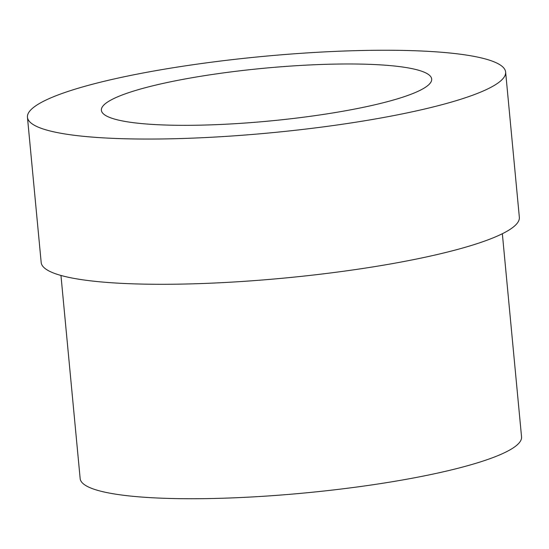 <?xml version="1.0" encoding="UTF-8"?>
<svg xmlns="http://www.w3.org/2000/svg" width="549" height="549" viewBox="0 0 549 549"><rect width="100%" height="100%" fill="white"/><g stroke="black" fill="none" stroke-linecap="round" stroke-linejoin="round"><path stroke-width="0.82" d="M313.349 115.887A165.887 26.524 -5.4 0 0 431.686 79.042A165.887 26.524 -5.4 0 0 219.717 73.415A165.887 26.524 -5.4 0 0 101.38 110.26A165.887 26.524 -5.4 0 0 313.349 115.887M502.349 233.73L521.55 436.88A221.679 35.445 174.6 0 1 363.417 486.119A221.679 35.445 174.6 0 1 80.161 478.604L60.96 275.454M198.759 63.91A240.153 38.396 -5.4 0 0 27.45 117.253A240.153 38.396 -5.4 0 0 334.307 125.392A240.153 38.396 -5.4 0 0 505.622 72.049A240.153 38.396 -5.4 0 0 198.759 63.91M27.45 117.253L41.182 262.491A240.153 38.396 -5.4 0 0 348.039 270.63A240.153 38.396 -5.4 0 0 519.347 217.287L505.622 72.049"/></g></svg>
